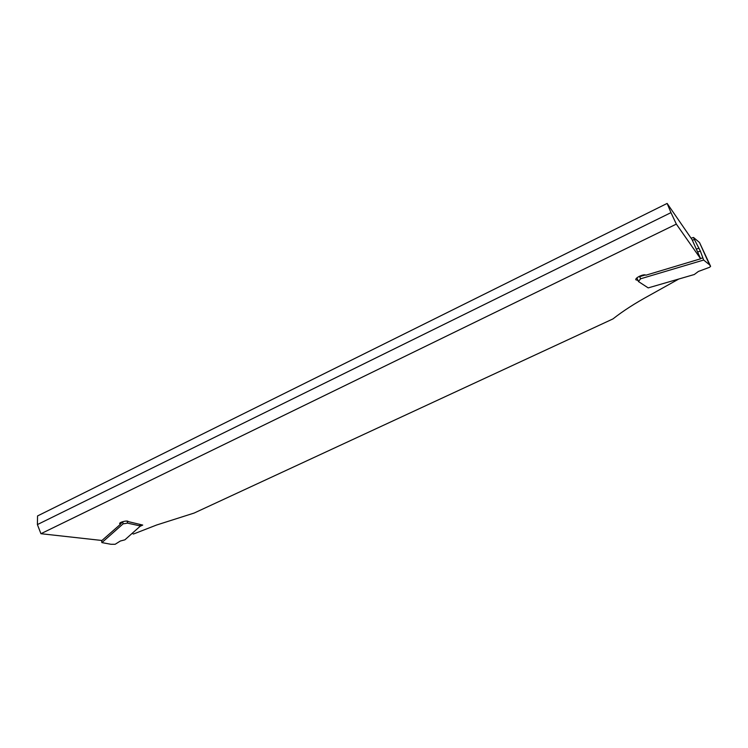 <?xml version="1.0" encoding="UTF-8"?>
<svg xmlns="http://www.w3.org/2000/svg" width="748" height="748" viewBox="0 0 748 748"><rect width="100%" height="100%" fill="white"/><g stroke="black" fill="none" stroke-linecap="round" stroke-linejoin="round"><path stroke-width="1.12" d="M692.321 240.201L694.453 239.566L700.38 251.122L703.653 260.042L709.562 264.811L710.6 266.325L709.609 267.279L698.408 271.449L694.275 274.525L648.207 287.896L638.446 281.538L636.903 277.882M703.653 260.042L640.634 278.78L638.446 281.538M640.634 278.78L639.437 276.246M702.69 257.91L700.549 258.546M645.337 274.955L639.727 276.629M709.562 264.811L699.511 242.52L693.508 237.462L694.453 239.566M693.508 237.462L691.087 238.182M699.511 242.52L710.6 266.325M637.969 280.406L635.884 279.817C634.669 277.891 644.234 273.469 645.861 275.217L700.652 258.78L692.04 239.575L667.132 203.428L37.55 515.942L37.4 524.582L40.934 533.707L101.934 540.486L120.578 524.17L119.689 523.694C118.923 522.207 127.927 520.01 128.263 521.608L142.728 525.068L140.128 526.293M132.377 533.408L133.424 534.044L156.641 525.003L194.087 513.072L612.949 318.919C622.962 311.018 635.183 303.146 649.619 295.301L678.361 279.266M40.934 533.707L676.342 224.11L700.652 258.78M37.4 524.582L670.965 212.638L676.342 224.11M667.132 203.428L670.965 212.638M120.578 524.17L120.68 522.515M139.736 524.404L140.456 525.984L124.897 539.822L120.325 541.038L115.127 544.292L110.947 544.282L101.896 542.599L101.522 540.439M127.113 521.085L127.562 523.142L140.456 525.984M101.896 542.599L123.093 523.862L122.728 521.674M123.093 523.862L127.562 523.142M122.681 521.964L120.596 523.815M697.594 251.954L700.38 251.122M699.081 248.233L696.295 249.065M120.4 522.693L120.606 523.665"/></g></svg>
